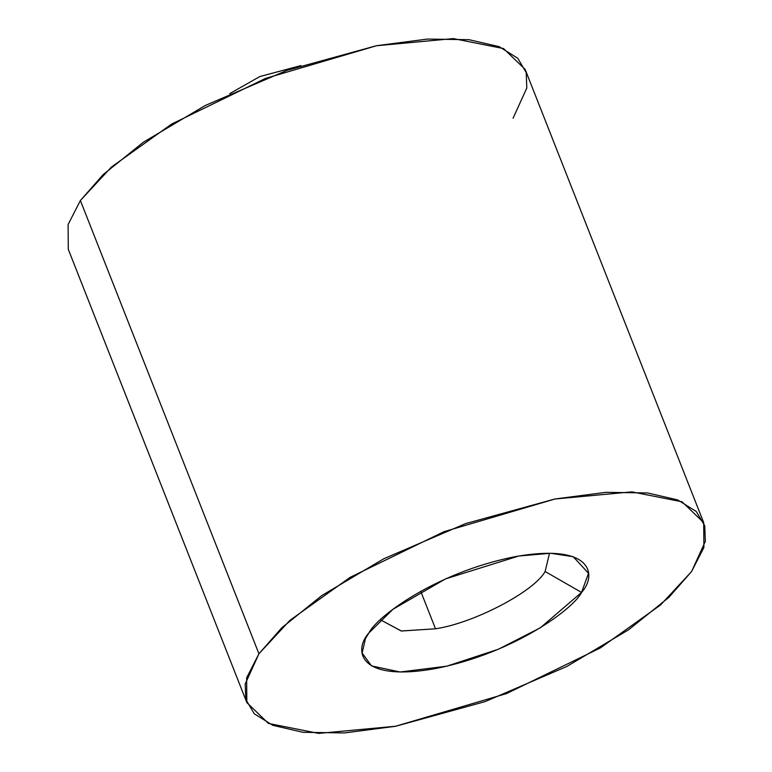 <?xml version="1.0" encoding="UTF-8"?>
<svg xmlns="http://www.w3.org/2000/svg" width="772" height="772" viewBox="0 0 772 772"><rect width="100%" height="100%" fill="white"/><g stroke="black" fill="none" stroke-linecap="round" stroke-linejoin="round"><path stroke-width="1.16" d="M703.697 522.654L525.153 69.393L503.566 48.568L453.338 38.6L376.234 45.77L286.952 70.377L205.188 105.532L143.351 142.241L103.178 174.588L80.384 200.517L258.929 653.778L281.722 627.848L321.895 595.501L383.732 558.793L465.497 523.638L554.779 499.03L631.872 491.86L682.11 501.829L703.697 522.654L703.91 547.444L691.615 571.483L668.822 597.412L628.649 629.759L566.812 666.468L485.048 701.623L395.766 726.23L318.662 733.4L268.434 723.432L246.847 702.607L246.635 677.816L258.929 653.778L80.384 200.517L111.419 167.041L171.606 124.08L265.433 78.426L376.639 45.693L427.437 39.063L469.048 39.7L499.185 46.667L517.751 58.247L526.214 72.578L526.793 88.047L513.071 118.222M80.384 200.517L68.09 224.555L68.303 249.346L246.847 702.607M258.929 653.778L245.206 683.953L245.785 699.422L254.249 713.753L272.815 725.333L302.952 732.3L344.563 732.937L395.361 726.307L506.567 693.574L600.394 647.92L660.581 604.958L691.615 571.483L705.338 541.297L704.749 525.828L696.296 511.508L677.729 499.928L647.592 492.961L605.981 492.324L555.184 498.953L443.977 531.686L350.15 577.34L289.963 620.302L258.929 653.778M581.538 592.423C574.329 607.94 515.213 652.745 436.016 668.465C357.899 682.67 353.248 649.985 369.006 632.837C376.215 617.32 435.331 572.506 514.528 556.786C592.645 542.591 597.296 575.275 581.538 592.423L588.534 573.307L573.258 556.718L550.764 553.263L518.745 556.023L445.54 578.894L392.996 609.262L369.006 632.837L365.484 638.56L362.107 652.996L371.496 665.918L400.147 671.997L446.766 666.188L498.422 649.223L540.439 627.713L581.538 592.423L545.119 571.502L549.51 553.254L545.119 571.502C534.07 591.632 473.786 623.139 435.505 628.794C473.786 623.139 534.07 591.632 545.119 571.502L581.538 592.423M300.858 65.61L259.855 76.534L229.757 93.615L259.855 76.534L300.858 65.61M380.48 619.829L401.382 631.013L435.505 628.794L420.73 591.294L435.505 628.794L401.218 630.994L380.48 619.829"/></g></svg>
